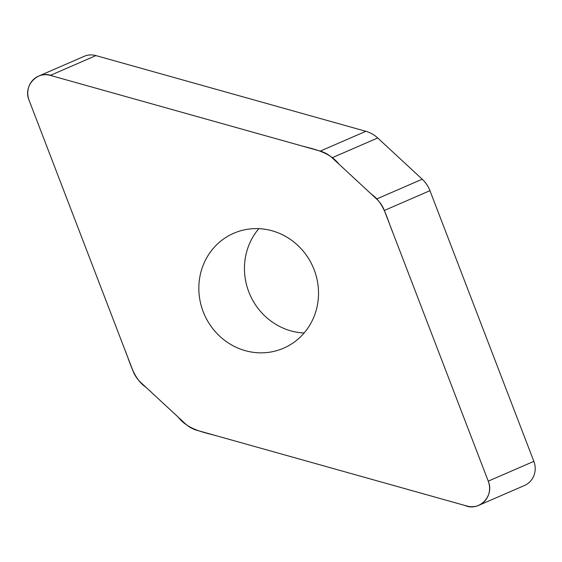<?xml version="1.0" encoding="UTF-8"?>
<svg xmlns="http://www.w3.org/2000/svg" width="562" height="562" viewBox="0 0 562 562"><rect width="100%" height="100%" fill="white"/><g stroke="black" fill="none" stroke-linecap="round" stroke-linejoin="round"><path stroke-width="0.84" d="M38.511 76.151L84.124 56.355A19.291 18.258 66.5 0 1 95.94 55.596L365.876 131.304A29.161 27.601 66.5 0 1 377.706 137.971L422.21 179.208A29.161 27.601 66.5 0 1 429.951 190.673L533.858 461.353A19.291 18.258 66.5 0 1 524.458 485.505L478.845 505.301A19.291 18.258 -113.5 0 0 488.245 481.149L384.338 210.469A29.161 27.601 -113.5 0 0 376.596 199.004L332.093 157.767A29.161 27.601 -113.5 0 0 320.263 151.101L50.327 75.392A19.291 18.258 -113.5 0 0 38.511 76.151A19.291 18.258 -113.5 0 0 29.105 100.303L133.011 370.983A29.161 27.601 -113.5 0 0 140.753 382.448L185.263 423.685A29.161 27.601 -113.5 0 0 197.086 430.352L467.029 506.06A19.291 18.258 -113.5 0 0 478.845 505.301M314.151 269.746A62.642 59.298 66.5 0 1 283.613 348.187A62.642 59.298 66.5 0 1 204.28 314.334A62.642 59.298 66.5 0 1 233.736 233.265A62.642 59.298 66.5 0 1 314.151 269.746M258.843 228.664A62.642 59.298 -113.5 0 0 248.818 291.91A62.642 59.298 -113.5 0 0 304.126 332.999M29.105 100.303C22.635 85.508 38.314 69.512 52.533 76.011L300.832 145.649C314.523 149.337 329.416 151.986 339.055 164.216L371.363 194.15C384.05 202.875 387.042 218.737 392.669 232.176L488.245 481.149C494.722 495.944 479.035 511.947 464.816 505.442L216.525 435.803C202.833 432.115 187.94 429.466 178.294 417.236L145.994 387.302C133.299 378.577 130.307 362.715 124.68 349.283L29.105 100.303M376.596 199.004L422.21 179.208M429.951 190.673L384.338 210.469M488.245 481.149L533.858 461.353M332.093 157.767L377.706 137.971M50.327 75.392L95.94 55.596M320.263 151.101L365.876 131.304"/></g></svg>
